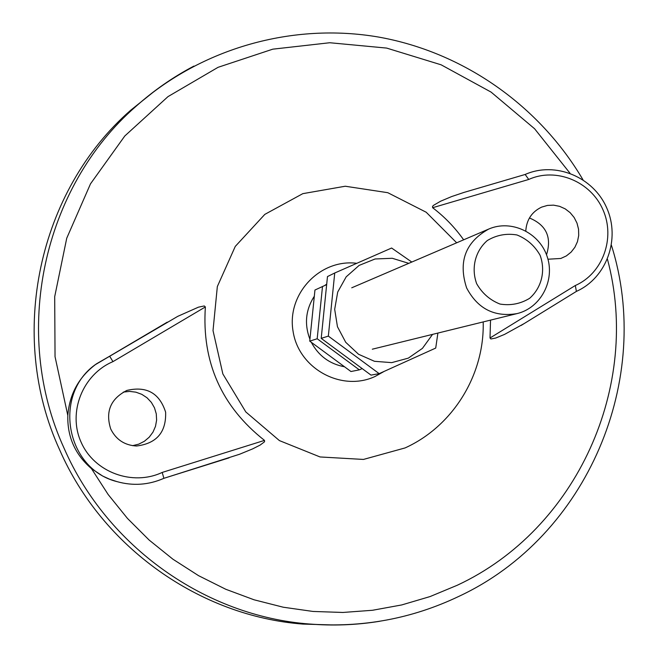 <?xml version="1.0" encoding="UTF-8"?>
<svg xmlns="http://www.w3.org/2000/svg" width="658" height="658" viewBox="0 0 658 658"><rect width="100%" height="100%" fill="white"/><g stroke="black" fill="none" stroke-linecap="round" stroke-linejoin="round"><path stroke-width="0.99" d="M408.774 263.348L392.275 258.281L375.093 258.981L359.136 265.396L346.182 276.837L337.71 292.045L334.683 309.326L337.455 326.73L345.721 342.292L358.544 354.267L374.468 361.3L391.699 362.632L408.305 358.141L422.444 348.353L432.561 334.379M437.891 333.063L435.719 348.066L379.181 373.645L328.342 336.106L334.733 272.996L391.617 248.025L411.801 262.049M334.733 272.996L327.478 276.574L321.203 338.36L371.005 375.109L379.181 373.645M328.342 336.106L321.203 338.36M466.621 287.933C477.692 308.816 494.495 317.37 517.024 313.603C540.86 307.952 555.344 280.3 547.135 256.505C539.363 232.57 511.143 219.221 488.713 229.066C465.428 242.062 458.067 261.687 466.621 287.933M476.663 283.688C470.972 268.119 475.199 251.076 487.323 240.524C496.502 235.046 506.38 233.187 516.966 234.964C526.976 238.986 534.691 245.763 540.111 255.304C545.762 270.759 541.649 287.702 529.632 298.304C520.503 303.848 510.633 305.773 500.006 304.062C489.922 300.081 482.141 293.295 476.663 283.688M361.785 368.751L359.342 369.854L350.961 371.523L309.737 341.132L314.952 290.022L326.327 284.782M359.342 369.854L317.189 338.755L322.502 286.469M309.737 341.132L317.189 338.755M546.518 254.769C551.963 237.25 546.272 224.987 529.427 217.971M525.791 230.925C526.573 219.747 531.845 211.81 541.616 207.122L547.456 205.419L553.551 205.148L559.571 206.324L565.214 208.874L570.157 212.674L574.163 217.51L577.008 223.136L578.555 229.247L578.703 235.531L577.461 241.651L574.886 247.276L571.111 252.121L566.341 255.921L560.813 258.471L547.95 259.219M132.562 445.672L138.723 444.158L144.373 441.279L149.218 437.192L152.993 432.109L155.502 426.318L156.612 420.117L156.267 413.841L154.482 407.82L151.348 402.375L147.047 397.794L141.791 394.331L135.869 392.16L129.585 391.403L123.285 392.102M110.741 429.024C105.198 411.645 110.585 398.773 126.904 390.416C146.602 385.835 159.507 393.089 165.627 412.179C166.309 432.248 156.612 443.525 136.535 446.009C124.633 445.31 116.03 439.651 110.741 429.024M344.529 366.777C329.625 364.006 318.538 355.838 311.292 342.275M309.926 339.281C304.185 324.09 305.649 309.729 314.318 296.215M324.739 285.482L326.393 284.338M67.815 415.469C67.256 436.879 75.144 454.588 91.462 468.619L102.648 476.03L109.606 479.197L116.927 481.607C132.982 486.114 148.642 485.012 163.9 478.317L162.189 472.436C132.513 486.402 94.226 472.296 81.115 442.209C67.535 412.336 82.694 374.361 112.962 361.629L109.656 356.2L96.57 363.767C52.434 393.418 65.364 468.809 116.927 481.607C132.99 486.114 148.659 485.012 163.932 478.308L239.553 454.259L252.606 448.896L260.124 445.088L264.541 441.781L264.491 440.391C221.384 406.397 201.677 361.916 205.37 306.941L204.251 305.954L198.436 307.171L177.775 316.334L95.484 364.565C78.713 377.33 69.493 394.298 67.815 415.469L55.042 356.694L54.696 296.692L66.738 238.204L90.5 183.837L124.806 135.976L168.004 96.611L218.069 67.313L272.782 49.169L329.773 42.737L386.649 48.083L441.131 64.813L491.082 92.095L534.576 128.738L569.992 173.227M383.688 371.663L375.15 376.442C341.716 392.193 298.609 368.694 293.065 331.262C286.567 293.986 320.068 258.61 356.743 263.299M483.186 321.926C484.625 374.649 453.066 426.22 405.073 447.934L363.455 459.432L320.059 456.956L279.411 440.597L245.804 411.941L222.856 373.941L213.019 330.604L217.337 286.551L235.268 246.413L264.82 214.376L302.803 193.658L345.244 186.23L387.784 192.695L426.187 212.23L456.685 242.802M163.941 478.3L229.066 457.861M432.635 207.714L528.744 179.453L525.158 174.469L463.98 192.416L451.701 196.545L440.654 201.192L433.556 205.321L432.528 206.39L432.635 207.714C444.602 216.827 454.933 227.528 463.643 239.816M490.531 320.117L490.004 337.998L490.917 338.969L495.762 338.031L504.554 334.404L523.883 323.728M334.626 625.001L303.009 624.088C200.007 616.291 102.319 547.522 59.656 449.858C6.876 335.029 38.542 190.442 130.876 110.083L155.559 90.319M576.392 291.379L575.322 285.506L490.004 337.998M379.74 621.275C356.43 625.051 332.907 625.955 309.17 623.99L309.153 623.99C205.502 616.135 107.172 546.888 64.221 448.542C11.079 332.915 42.934 187.333 135.836 106.473L135.852 106.456C153.643 90.574 172.996 77.109 193.904 66.08M607.441 259.17C641.311 385.21 577.403 529.279 457.31 585.233L430.085 596.559L401.725 604.941L372.543 610.27L342.851 612.458L312.978 611.447L283.277 607.219L254.087 599.8L225.743 589.255L198.593 575.684L172.947 559.226L149.144 540.062L127.446 518.397L108.142 494.495L91.462 468.619M264.491 440.391L162.189 472.436M112.962 361.629L205.37 306.941M528.744 179.453C556.035 167.066 590.777 181.427 602.983 209.828C615.6 238.048 602.744 273.531 575.322 285.506M372.305 349.201L517.024 313.603M351.742 287.801L488.713 229.066M130.876 110.083L135.852 106.456C201.981 47.672 293.205 22.438 378.358 37.021C463.487 52.13 539.387 105.724 582.963 179.749M611.43 245.294C653.591 378.654 587.89 536.147 458.914 596.354C411.842 618.808 361.925 628.02 309.153 623.99M309.17 623.99L303.009 624.088M167.239 322.165L109.656 356.2M521.062 325.488L576.556 291.305M525.158 174.469L463.98 192.416M576.498 291.338C606.684 277.849 620.576 238.887 606.775 208.043C593.434 176.994 555.368 161.046 525.109 174.485"/></g></svg>

